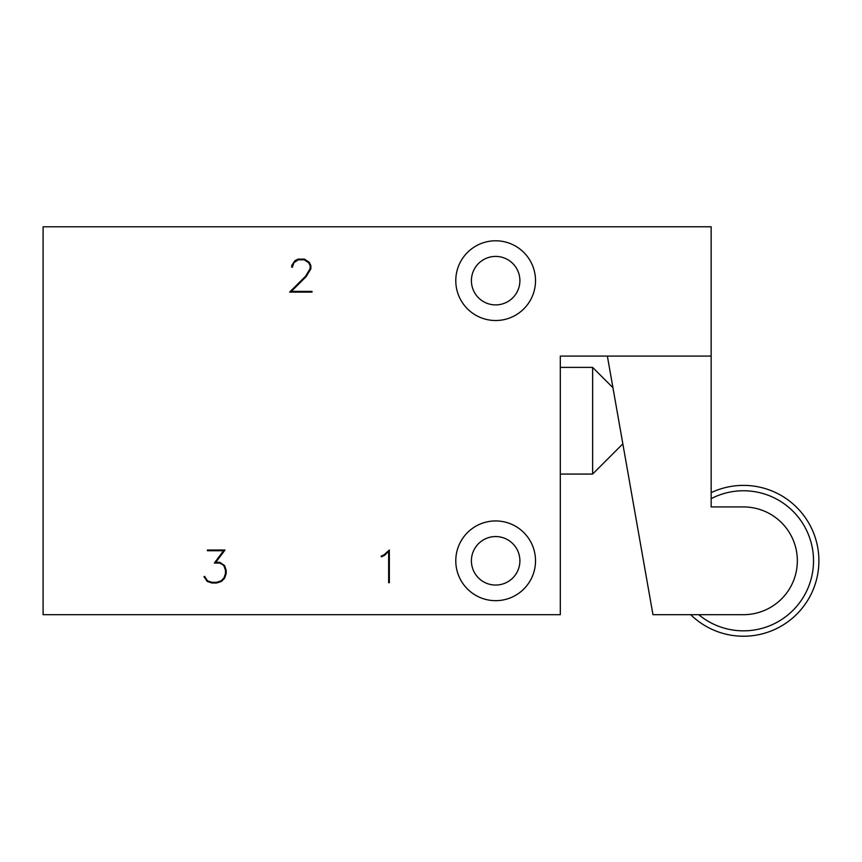 <?xml version="1.0" encoding="UTF-8"?>
<svg xmlns="http://www.w3.org/2000/svg" width="862" height="862" viewBox="0 0 862 862"><rect width="100%" height="100%" fill="white"/><g stroke="black" fill="none" stroke-linecap="round" stroke-linejoin="round"><path stroke-width="1.29" d="M214.369 563.048L223.581 550.732L207.397 550.732L207.397 550.031L225.004 550.031L215.78 562.326L219.756 562.326L224.616 565.601L226.189 570.321L226.189 573.532L224.616 578.251L221.383 581.451L216.664 583.003L211.966 583.003L207.214 581.451L203.982 576.7L204.606 576.366L207.548 580.859L212.041 582.335L216.556 582.335L221.049 580.859L223.991 577.885L225.488 573.402L225.488 570.428L223.991 565.935L222.525 564.545L219.605 563.048L214.369 563.048M560.3 356.081L711.15 356.081L711.15 226.781L43.1 226.781L43.1 614.681L560.3 614.681L560.3 356.081M535.517 560.806A39.867 39.867 0 0 1 495.65 600.674A39.867 39.867 0 0 1 455.782 560.806A39.867 39.867 0 0 1 495.65 520.939A39.867 39.867 0 0 1 535.517 560.806M535.517 280.656A39.867 39.867 0 0 1 495.65 320.524A39.867 39.867 0 0 1 455.782 280.656A39.867 39.867 0 0 1 495.65 240.789A39.867 39.867 0 0 1 535.517 280.656M293.877 262.748L292.38 267.166L291.712 267.166L291.712 265.539L294.879 260.712L298.112 259.106L304.437 259.106L309.264 262.307L310.87 265.539L310.87 268.793L306.172 276.616L291.324 291.41L312.022 291.41L312.022 292.078L289.664 292.078L305.622 276.174L310.148 268.578L310.148 265.69L308.65 262.748L304.254 259.807L298.295 259.807L293.877 262.748M384.183 554.675L389.344 550.031L389.344 582.69L388.643 582.69L388.643 551.217L384.624 555.3L381.5 556.82L381.133 556.227L384.183 554.675M607.365 356.081L652.965 614.681L743.475 614.681A53.875 53.875 0 0 0 797.35 560.806A53.875 53.875 0 0 0 743.475 506.931L711.161 506.931L711.161 226.771L603.411 226.781M519.894 560.806A24.244 24.244 0 0 0 495.65 536.563A24.244 24.244 0 0 0 471.406 560.806A24.244 24.244 0 0 0 495.65 585.05A24.244 24.244 0 0 0 519.894 560.806M519.894 280.656A24.244 24.244 0 0 0 495.65 256.413A24.244 24.244 0 0 0 471.406 280.656A24.244 24.244 0 0 0 495.65 304.9A24.244 24.244 0 0 0 519.894 280.656M560.3 474.068L592.625 474.068L592.625 367.395L560.3 367.395M711.161 498.667A70.037 70.037 0 0 1 790.96 612.289A70.037 70.037 0 0 1 698.726 614.681M711.161 492.655A75.425 75.425 0 0 1 818.9 560.806A75.425 75.425 0 0 1 690.688 614.681M612.947 387.717L592.625 367.395M622.838 443.855L592.625 474.068"/></g></svg>
